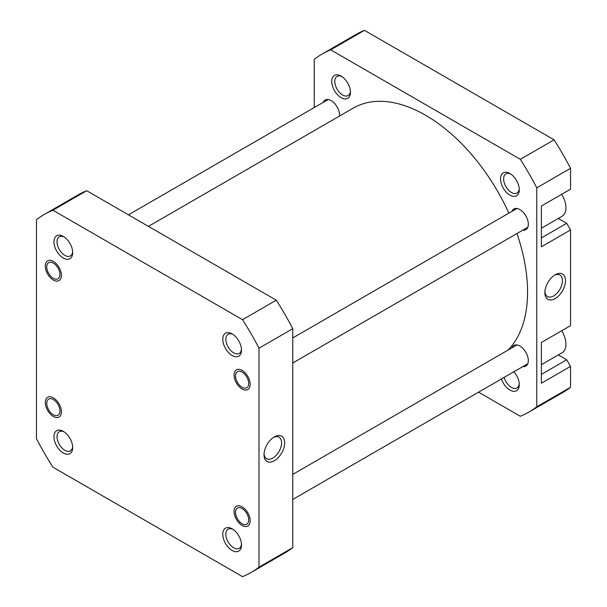 <?xml version="1.0" encoding="UTF-8"?>
<svg xmlns="http://www.w3.org/2000/svg" width="607" height="607" viewBox="0 0 607 607"><rect width="100%" height="100%" fill="white"/><g stroke="black" fill="none" stroke-linecap="round" stroke-linejoin="round"><path stroke-width="0.91" d="M561.718 194.286A18.445 10.653 60 0 1 562.112 216.251L541.376 228.224M561.718 330.739A18.445 10.653 60 0 1 562.112 352.705L541.376 364.678M513.894 371.772A13.24 7.641 60 0 1 519.281 384.663A13.24 7.641 60 0 1 509.918 390.066A13.24 7.641 60 0 1 501.443 378.958M504.144 377.402A11.07 6.389 -120 0 0 511.451 387.41A11.07 6.389 -120 0 0 516.989 387.956A11.07 6.389 -120 0 0 519.243 383.715M509.918 195.135A13.24 7.641 60 0 1 500.555 178.921A13.24 7.641 60 0 1 509.918 173.519L509.918 173.519A13.24 7.641 60 0 1 519.281 189.733A13.24 7.641 60 0 1 509.918 195.135M510.722 174.019A11.07 6.389 -120 0 0 505.919 173.852A11.07 6.389 -120 0 0 504.22 182.722A11.07 6.389 -120 0 0 511.451 192.48A11.07 6.389 -120 0 0 516.989 193.026A11.07 6.389 -120 0 0 519.243 188.785M341.104 97.666A13.24 7.641 60 0 1 331.741 81.452A13.24 7.641 60 0 1 341.104 76.05L341.104 76.05A13.24 7.641 60 0 1 350.459 92.264A13.24 7.641 60 0 1 341.104 97.666M341.9 76.55A11.07 6.389 -120 0 0 337.097 76.391A11.07 6.389 -120 0 0 335.405 85.261A11.07 6.389 -120 0 0 342.636 95.011A11.07 6.389 -120 0 0 348.168 95.557A11.07 6.389 -120 0 0 350.429 91.316M555.193 298.576A14.591 8.422 -60 0 1 544.874 292.62A14.591 8.422 -60 0 1 555.193 274.751L555.193 274.751A14.591 8.422 -60 0 1 565.504 280.707A14.591 8.422 -60 0 1 555.193 298.576M544.904 291.679A12.421 7.17 120 0 0 547.446 296.535A12.421 7.17 120 0 0 553.652 295.92A12.421 7.17 120 0 0 561.771 284.979A12.421 7.17 120 0 0 559.866 275.024A12.421 7.17 120 0 0 554.388 275.252M511.982 211.365A11.935 6.889 60 0 1 513.924 208.99A11.935 6.889 60 0 1 519.896 209.574A11.935 6.889 60 0 1 527.688 220.098A11.935 6.889 60 0 1 525.859 229.658A11.935 6.889 60 0 1 522.832 230.159M511.982 347.819A11.935 6.889 60 0 1 513.924 345.444A11.935 6.889 60 0 1 519.896 346.028A11.935 6.889 60 0 1 527.688 356.552A11.935 6.889 60 0 1 525.859 366.112A11.935 6.889 60 0 1 522.832 366.613M323.212 102.378A11.935 6.889 60 0 1 325.155 100.003A11.935 6.889 60 0 1 331.126 100.595A11.935 6.889 60 0 1 339.533 116.036M314.244 107.553L314.244 59.342A206.729 119.359 60 0 1 322.142 54.023L355.907 34.531A206.729 119.359 60 0 1 364.466 30.35L554.077 139.822A206.729 119.359 60 0 1 570.534 168.329L570.534 189.202L541.376 206.031L541.376 246.791L570.534 229.954L566.703 223.315L558.288 218.459M570.534 229.954L570.534 325.656L541.376 342.485L541.376 383.245L570.534 366.408L566.703 359.769L558.288 354.913M322.142 54.023A206.729 119.359 60 0 1 330.701 49.842L520.313 159.315A206.729 119.359 60 0 1 536.778 187.821L536.778 406.773A206.729 119.359 60 0 1 528.872 412.092L562.636 392.6A206.729 119.359 60 0 0 570.534 387.281L570.534 366.408M478.566 392.168L520.313 416.273A206.729 119.359 60 0 0 528.872 412.092M536.778 187.821L570.534 168.329M570.534 387.281L536.778 406.773M330.701 49.842L364.466 30.35M554.077 139.822L520.313 159.315M541.376 237.929L566.703 223.315M541.376 374.382L566.703 359.769M59.926 410.378A9.333 5.387 -120 0 0 53.09 399.406A9.333 5.387 -120 0 0 46.747 403.359A9.333 5.387 -120 0 0 46.762 403.959A9.333 5.387 -120 0 0 53.348 414.786A9.333 5.387 -120 0 0 59.926 410.378M248.688 382.911A9.333 5.387 -120 0 0 241.859 371.939A9.333 5.387 -120 0 0 235.516 375.892A9.333 5.387 -120 0 0 235.531 376.492A9.333 5.387 -120 0 0 242.11 387.319A9.333 5.387 -120 0 0 248.688 382.911M53.97 278.659A9.333 5.387 -120 0 0 59.911 273.787A9.333 5.387 -120 0 0 52.718 262.77A9.333 5.387 -120 0 0 46.747 266.905A9.333 5.387 -120 0 0 53.348 278.332A9.333 5.387 -120 0 0 53.97 278.659M240.562 522.665A9.333 5.387 -120 0 0 242.11 523.773A9.333 5.387 -120 0 0 248.665 520.836A9.333 5.387 -120 0 0 243.665 509.645A9.333 5.387 -120 0 0 235.516 512.346A9.333 5.387 -120 0 0 240.562 522.665M232.14 355.512A13.24 7.641 60 0 1 222.777 339.298A13.24 7.641 60 0 1 232.14 333.888L232.14 333.888A13.24 7.641 60 0 1 241.495 350.102A13.24 7.641 60 0 1 232.14 355.512M232.936 334.396A11.07 6.389 -120 0 0 228.133 334.229A11.07 6.389 -120 0 0 226.441 343.099A11.07 6.389 -120 0 0 233.672 352.849A11.07 6.389 -120 0 0 239.204 353.403A11.07 6.389 -120 0 0 241.465 349.162M242.11 389.004A11.396 6.578 60 0 1 234.052 375.05A11.396 6.578 60 0 1 242.11 370.399L242.11 370.399A11.396 6.578 60 0 1 250.167 384.352A11.396 6.578 60 0 1 242.11 389.004M242.11 525.457A11.396 6.578 60 0 1 234.052 511.504A11.396 6.578 60 0 1 242.11 506.853L242.11 506.853A11.396 6.578 60 0 1 250.167 520.806A11.396 6.578 60 0 1 242.11 525.457M232.14 550.443A13.24 7.641 60 0 1 222.777 534.228A13.24 7.641 60 0 1 232.14 528.826L232.14 528.826A13.24 7.641 60 0 1 241.495 545.04A13.24 7.641 60 0 1 232.14 550.443M232.936 529.327A11.07 6.389 -120 0 0 228.133 529.16A11.07 6.389 -120 0 0 226.441 538.03A11.07 6.389 -120 0 0 233.672 547.787A11.07 6.389 -120 0 0 239.204 548.333A11.07 6.389 -120 0 0 241.465 544.092M63.318 452.981A13.24 7.641 60 0 1 53.955 436.767A13.24 7.641 60 0 1 63.318 431.357L63.318 431.357A13.24 7.641 60 0 1 72.681 447.571A13.24 7.641 60 0 1 63.318 452.981M64.122 431.858A11.07 6.389 -120 0 0 59.319 431.698A11.07 6.389 -120 0 0 57.627 440.568A11.07 6.389 -120 0 0 64.858 450.318A11.07 6.389 -120 0 0 70.389 450.864A11.07 6.389 -120 0 0 72.65 446.631M53.348 416.47A11.396 6.578 60 0 1 45.29 402.517A11.396 6.578 60 0 1 53.348 397.866L53.348 397.866A11.396 6.578 60 0 1 61.398 411.819A11.396 6.578 60 0 1 53.348 416.47M53.348 280.017A11.396 6.578 60 0 1 45.29 266.063A11.396 6.578 60 0 1 53.348 261.412L53.348 261.412A11.396 6.578 60 0 1 61.398 275.366A11.396 6.578 60 0 1 53.348 280.017M63.318 258.043A13.24 7.641 60 0 1 53.955 241.829A13.24 7.641 60 0 1 63.318 236.427L63.318 236.427A13.24 7.641 60 0 1 72.681 252.641A13.24 7.641 60 0 1 63.318 258.043M64.122 236.927A11.07 6.389 -120 0 0 59.319 236.76A11.07 6.389 -120 0 0 57.627 245.63A11.07 6.389 -120 0 0 64.858 255.388A11.07 6.389 -120 0 0 70.389 255.934A11.07 6.389 -120 0 0 72.65 251.693M274.341 436.896L274.341 436.896A14.591 8.422 -60 0 1 284.66 442.852A14.591 8.422 -60 0 1 274.341 460.728A14.591 8.422 -60 0 1 264.022 454.772A14.591 8.422 -60 0 1 274.341 436.896L274.341 436.896M264.053 453.831A12.421 7.17 120 0 0 266.594 458.68A12.421 7.17 120 0 0 272.809 458.065A12.421 7.17 120 0 0 280.92 447.124A12.421 7.17 120 0 0 279.015 437.169A12.421 7.17 120 0 0 273.545 437.397M258.992 348.198A206.729 119.359 -120 0 0 242.534 319.692L52.923 210.219A206.729 119.359 -120 0 0 44.364 214.4A206.729 119.359 -120 0 0 36.466 219.719L36.466 438.671A206.729 119.359 -120 0 0 52.923 467.178L242.534 576.65A206.729 119.359 -120 0 0 251.093 572.469A206.729 119.359 -120 0 0 258.992 567.15L258.992 348.198L292.756 328.706A206.729 119.359 -120 0 0 276.299 300.199L86.687 190.727A206.729 119.359 -120 0 0 78.128 194.908L44.364 214.4M251.093 572.469L284.858 552.977A206.729 119.359 -120 0 0 292.756 547.658L292.756 328.706M292.756 547.658L258.992 567.15M86.687 190.727L52.923 210.219M242.534 319.692L276.299 300.199M148.427 226.373L353.342 108.061A144.329 83.334 60 0 1 483.18 169.125A144.329 83.334 60 0 1 508.856 213.163M516.959 233.551A144.329 83.334 60 0 1 507.907 350.171M46.747 403.359L46.747 402.115M53.348 414.786L54.076 415.211M235.516 375.892L235.516 374.648M292.756 337.932L516.952 208.489M292.756 362.994L527.802 227.284M242.11 387.319L242.838 387.744M128.434 214.832L328.182 99.51M53.348 278.332L54.076 278.757M46.747 266.905L46.747 265.661M242.11 523.773L242.838 524.198M292.756 499.447L527.802 363.737M292.756 474.386L516.952 344.943M235.516 512.346L235.516 511.102"/></g></svg>
